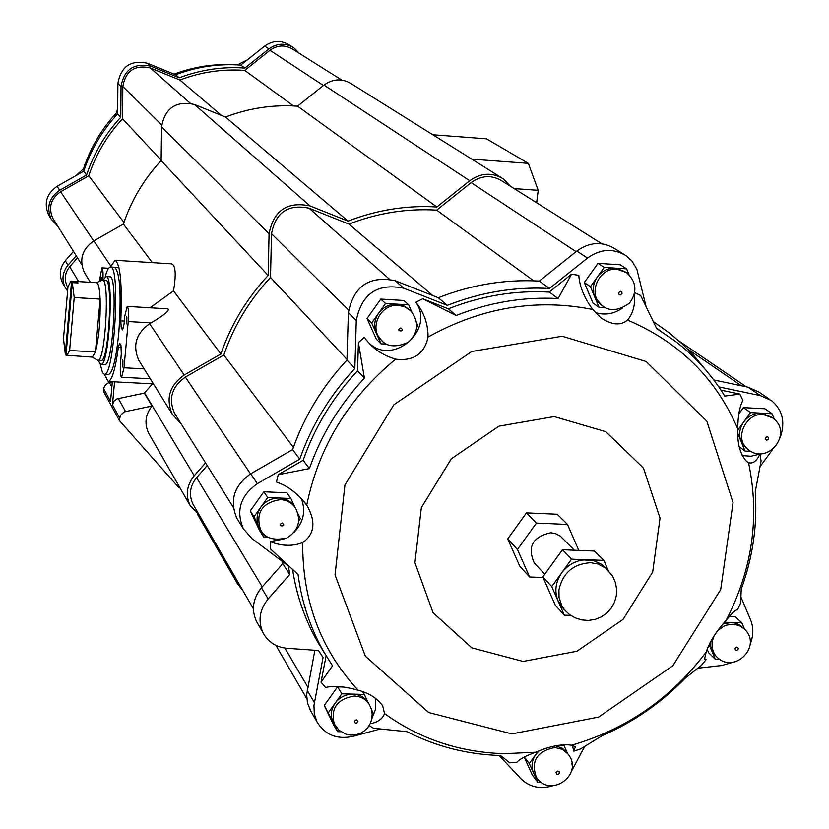 <?xml version="1.0" encoding="UTF-8"?>
<svg xmlns="http://www.w3.org/2000/svg" width="829" height="829" viewBox="0 0 829 829"><rect width="100%" height="100%" fill="white"/><g stroke="black" fill="none" stroke-linecap="round" stroke-linejoin="round"><path stroke-width="1.24" d="M85.625 274.606L84.434 272.668C78.9 259.778 82.04 249.177 93.843 240.876L123.407 224.058C131.355 200.317 143.935 179.168 161.127 160.598L161.562 126.796C165.033 107.946 176.017 100.516 194.535 104.506L225.488 117.055C248.969 108.122 272.979 104.485 297.528 106.164L436.883 206.981L469.722 180.743C481.017 172.712 492.281 172.131 503.504 179.002L510.602 186.37M297.528 106.164L323.984 85.066C333.092 78.61 342.253 78.206 351.475 83.853L501.234 177.582M243.198 591.129L237.56 583.885L235.198 577.264M114.557 381.827L112.464 404.873L113.884 401.257L117.024 398.863L144.329 393.133L152.453 383.848M144.329 393.133L152.049 406.013C145.417 414.531 144.236 423.505 148.515 432.935L190.038 505.4C185.344 495.006 186.753 485.12 194.245 475.742L205.54 462.872M149.562 434.748L148.515 432.935M199.509 515.451L190.038 505.4M104.309 374.262L108.267 381.495C111.998 380.521 115.376 369.123 118.381 347.31L119.614 343.196L120.941 345.165L121.303 353.983L120.578 361.983C119.967 370.915 120.319 376.003 121.635 377.247L124.008 367.775L128.236 321.548C128.847 312.647 128.495 307.6 127.189 306.398L124.754 316.129L124.018 324.18L122.588 329.911L121.262 327.983L120.785 320.854C122.267 283.85 120.35 263.653 115.034 260.275L110.475 267.021M179.955 487.794L178.991 487.753L119.376 420.531L120.34 415.443L124.257 411.868L152.049 406.013M119.376 420.531L103.511 391.288L103.967 387.589L105.521 384.801L108.184 382.967L112.309 382.003M181.24 423.961L172.277 414.231C165.572 398.469 169.541 385.412 184.204 375.05L220.887 353.993C230.949 324.699 246.7 298.523 268.14 275.446L269.073 233.757C273.58 210.462 287.238 201.188 310.046 205.934L348.066 221.115C377.112 209.861 406.728 205.157 436.883 206.981M127.231 306.409L167.696 308.813C170.194 310.077 164.66 314.761 151.116 322.885L149.645 323.735C136.07 333.299 132.422 345.424 138.692 360.107L140.049 362.304M123.407 224.058L152.349 262.638M115.231 260.285L171.043 263.819C175.572 264.492 176.401 273.497 173.52 290.855L220.887 353.993M173.52 290.855L150.07 307.766M161.127 160.598L268.14 275.446M225.488 117.055L348.066 221.115M53.864 220.006L52.849 218.39C48.165 207.571 50.745 198.691 60.6 191.768L88.786 175.789C95.853 154.432 107.107 135.428 122.526 118.765L122.827 86.475C125.676 70.745 134.826 64.558 150.308 67.937L179.924 80.009C201.012 72.009 222.618 68.807 244.742 70.392L293.559 105.925M244.742 70.392L269.953 50.3C277.57 44.911 285.249 44.611 293 49.377L341.755 80.071M67.895 287.539L67.19 286.316C64.02 279.373 64.859 272.834 69.709 266.7L77.47 257.809M88.786 175.789L123.946 222.452M122.526 118.765L161.127 160.163M179.924 80.009L221.478 115.428M57.926 226.514L51.253 219.198C46.186 207.416 49.015 197.768 59.729 190.245L86.599 175.002C93.77 153.386 105.159 134.143 120.765 117.262L121.044 86.475C124.143 69.325 134.122 62.6 150.992 66.279L179.23 77.791C200.587 69.709 222.462 66.465 244.866 68.061L268.897 48.911C277.176 43.046 285.528 42.704 293.963 47.875L299.331 53.367M67.595 291.041L65.097 287.321C61.543 279.497 62.496 272.14 67.957 265.239L76.206 255.788M49.771 216.804L48.683 215.053C43.647 203.364 46.455 193.779 57.087 186.318L83.739 171.199C90.858 149.748 102.154 130.65 117.635 113.905L117.905 83.356C120.972 66.341 130.878 59.657 147.614 63.315L175.644 74.745C196.836 66.734 218.545 63.512 240.783 65.097L264.627 46.103C272.834 40.289 281.124 39.947 289.497 45.077L292.264 46.807M240.783 65.097L244.866 68.061M63.273 284.15L62.434 282.668C58.9 274.907 59.843 267.601 65.273 260.752L73.449 251.374M83.739 171.199L86.599 175.002M117.635 113.905L120.765 117.262M175.644 74.745L179.23 77.791M75.936 175.634L83.511 168.784L84.226 169.738M117.687 107.345L116.754 112.578C101.552 128.992 90.475 147.728 83.511 168.784M235.374 64.797C214.442 63.553 194.017 66.662 174.069 74.113M237.322 64.88L247.394 59.833M116.754 112.578L117.635 113.521M175.81 415.267L174.463 413.111C168.256 398.635 171.893 386.625 185.364 377.091L223.83 355.009C233.757 326.077 249.322 300.222 270.513 277.435L271.497 233.726C275.632 212.359 288.16 203.851 309.082 208.203L348.957 224.11C377.651 212.97 406.884 208.317 436.686 210.131L471.121 182.618C481.514 175.23 491.856 174.712 502.167 181.054L601.719 243.726M193.903 505.752L192.898 504.011C188.701 494.778 189.934 486.001 196.587 477.67L207.219 465.566M348.957 224.11L432.728 295.528M436.686 210.131L533.762 280.813M238.534 520.995L236.887 518.343C229.353 500.54 233.965 485.69 250.721 473.805L292.616 449.598C304.274 416.282 322.398 386.428 346.978 360.045L348.367 312.657C353.682 286.119 369.309 275.477 395.215 280.72L438.313 297.725C471.432 284.741 505.089 279.186 539.296 281.072L576.818 251.042C589.709 241.84 602.476 241.115 615.118 248.855L623.657 254.192M713.769 379.951L748.017 387.164L758.867 392.024L769.488 399.215M311.051 711.52L307.435 702.971L306.678 694.578L314.875 650.268M257.746 623.584L256.472 621.367C251.208 609.657 252.876 598.465 261.456 587.771L282.741 563.637L282.368 561.43M380.252 728.992L352.967 736.38C336.978 739.717 324.999 734.909 317.041 721.935L314.305 713.997L313.942 705.458L323.041 657.511L318.481 650.516L287.021 648.288C276.15 647.211 268.171 642.081 263.083 632.91C257.767 621.076 259.456 609.75 268.15 598.932L289.694 574.497L288.409 565.969L251.715 538.384L243.332 528.726C235.705 510.716 240.389 495.69 257.363 483.659L299.766 459.131C311.59 425.422 329.952 395.205 354.843 368.49L356.283 320.533C361.682 293.673 377.506 282.896 403.723 288.191L447.318 305.373L438.313 297.725M447.318 305.373C480.841 292.212 514.902 286.575 549.503 288.451L539.296 281.072M535.731 752.214L504.26 753.675C459.701 752.38 419.785 739.012 384.521 713.562L382.677 705.811C377.102 698.163 368.926 692.982 358.149 690.267C320.792 649.895 302.316 600.673 302.699 542.601C314.543 534.145 316.056 521.928 307.248 505.97L306.72 505.182C318.647 446.997 348.284 398.324 395.651 359.164C413.661 361.309 424.469 353.931 428.065 337.03C481.473 307.414 536.353 298.233 592.704 309.466L600.828 317.797C611.875 325.072 620.786 325.828 627.543 320.087C679.303 342.045 716.059 378.335 737.789 428.945C737.126 443.318 740.059 454.137 746.587 461.411L748.546 462.717C759.955 516.83 752.421 569.471 725.966 620.641C716.463 630.973 709.862 641.449 706.163 652.091C671.272 698.256 626.413 729.292 571.606 745.209C561.989 743.768 550.031 746.1 535.731 752.214C525.607 755.882 519.306 759.26 516.85 762.338L509.721 762.804L500.623 755.52C467.328 754.504 436.168 746.577 407.143 731.738L373.392 728.214L369.206 725.51M375.641 698.246L375.703 708.754L371.817 718.867M358.149 690.267C345.04 686.443 334.17 685.51 325.548 687.469L321.03 682.153L326.108 655.78M324.916 653.76L316.947 640.765C304.637 618.817 296.513 595.046 292.575 569.44M321.03 682.153L332.512 665.791L323.227 650.827C310.098 627.398 301.704 601.947 298.046 574.476L270.451 548.943L270.213 541.606L284.057 539.026M301.228 498.384C306.005 510.633 303.704 521.887 294.316 532.125M306.72 505.182C297.932 493.587 287.839 485.867 276.44 482.032L278.223 474.696L303.145 460.282C314.813 426.966 332.947 397.132 357.558 370.76L358.408 342.615L364.232 337.444L367.952 341.942M422.728 298.741L456.137 315.486L448.313 308.813L422.728 298.741L415.837 302.243C435.577 329.973 392.169 366.978 368.522 342.564M448.313 308.813C481.421 295.787 515.058 290.202 549.233 292.077L571.575 274.192L578.797 275.352C579.575 286.451 584.207 297.829 592.704 309.466M622.6 307.973C613.916 314.004 604.797 315.517 595.263 312.523M634.724 292.668L640.641 295.476L656.703 328.616L674.454 340.626C694.733 356.066 711.51 374.553 724.784 396.075L739.872 394.096L742.898 400.386C739.53 406.676 737.831 416.199 737.789 428.945M656.423 328.025L661.428 331.548M720.992 390.138L739.872 394.096M725.966 620.641C731.572 613.439 735.416 609.802 737.52 609.719L740.629 603.129L741.23 589.191C752.856 557.223 757.53 524.716 755.26 491.638L761.084 461.007L759.903 454.064L751.022 456.251L742.162 455.567M572.424 745.312L573.72 751.198L580.611 748.919L602.144 735.696C633.491 722.08 661.179 702.909 685.21 678.195L701.51 665.241L706.142 659.542L704.267 658.381M552.725 785.778C540.176 789.488 529.596 787.156 520.985 778.783L499.099 755.468M584.673 746.525L571.471 771.208M732.681 662.33L721.852 665.49L697.956 668.184M740.991 597.139L750.597 619.895C753.706 627.657 753.561 635.708 750.152 644.05M772.421 449.743L760.11 466.551M718.784 386.884L760.494 395.651L771.457 400.552C782.607 410.075 785.529 422.334 780.234 437.339M653.345 321.6L669.417 332.999L682.132 343.828L693.883 355.62L707.127 371.62M549.503 288.451L587.492 258.057C600.538 248.731 613.46 247.985 626.237 255.809L632.009 261.114L636.869 269.249L646.071 306.554M267.871 537.099L263.601 536.923L259.788 530.943L250.275 510.892L263.84 491.784L286.875 492.809L290.886 498.53L294.969 507.234M386.915 344.159L381.019 343.817L376.335 339.165L367.05 318.46L380.801 299.072L403.785 300.481L408.676 304.865L411.826 311.994M605.688 307.735L599.066 307.331L592.911 302.999L584.31 282.492L598.01 263.342L620.268 264.803L626.62 268.876L629.004 274.658M738.794 414.023L743.426 407.609L764.866 408.77L772.058 413.723L774.296 419.287M729.427 616.351L735.002 616.548L741.872 622.838L744.504 629.128M720.028 659.418L715.323 659.262L708.64 652.744L707.251 649.459M541.347 782.275L537.731 782.203L532.228 774.825L524.187 757.084M340.916 731.758L337.6 731.675L333.362 724.484L324.263 705.396L337.558 686.858L343.434 687.023M328.45 712.463L335.144 703.137C330.978 709.365 330.274 715.686 333.04 722.08L324.263 705.396M368.656 703.489L368.221 702.795C364.864 697.386 359.827 694.495 353.102 694.111C345.724 694.153 339.735 697.158 335.144 703.137L341.849 693.8L337.558 686.858M337.6 731.675L334.128 724.028M371.516 709.665L373.392 713.655L372.2 715.313M341.849 693.8L364.345 694.433L368.47 703.189M364.345 694.433L362.636 691.759M529.265 763.519L535.876 754.4C531.752 760.494 530.964 766.649 533.503 772.866L529.265 763.519L524.363 756.991M538.954 751.001L535.876 754.4L538.104 751.333M537.731 782.203L533.503 772.866L535.648 776.338M567.43 753.24L562.487 748.307L555.129 745.665M571.937 763.198L572.114 765.043M555.523 745.592L564.155 745.799L567.523 753.354M564.155 745.799L563.295 744.732M709.987 642.869L711.323 649.822L709.158 644.703M743.344 628.04L738.919 624.548L733.945 622.755L731.261 622.465L723.189 623.947M715.323 659.262L711.323 649.822L715.334 655.459M724.681 622.227L741.872 622.838M737.81 430.085L750.494 412.573L743.426 407.609M771.457 417.091L761.281 413.143C754.193 413.018 748.338 415.951 743.717 421.93C739.489 428.178 738.577 434.593 740.981 441.173L737.841 433.484M750.97 451.349L745.002 451.049L740.981 441.173L747.074 448.727M750.494 412.573L772.058 413.723M745.002 451.049L739.053 446.613M590.424 286.689L597.315 277.052C593.015 283.497 592.155 290.16 594.745 297.02L590.424 286.689L584.31 282.492M625.004 271.611L615.429 268.14C608.071 267.922 602.03 270.896 597.315 277.052L604.217 267.404L598.01 263.342M599.066 307.331L594.745 297.02L601.761 305.331M621.657 308.357L620.745 308.668M604.217 267.404L626.62 268.876M371.682 322.978L378.604 313.217C374.293 319.745 373.547 326.481 376.356 333.413L371.682 322.978L367.05 318.46M409.381 309.6L403.785 305.777L397.112 304.15C389.516 303.963 383.35 306.979 378.604 313.217L385.537 303.445L380.801 299.072M381.019 343.817L376.356 333.413L380.957 339.714M404.593 344.449L403.008 345.082M416.707 323.02L417.899 325.724L416.769 327.31M385.537 303.445L408.676 304.865M254.037 516.747L260.866 507.13C256.617 513.555 255.943 520.135 258.824 526.85L254.037 516.747L250.275 510.892M294.585 506.726L294.596 506.737C291.052 501.39 285.953 498.478 279.311 498.011C271.694 497.939 265.549 500.975 260.866 507.13L267.705 497.504L263.84 491.784M263.601 536.923L260.472 529.648M298.222 514.187L300.347 518.726L298.782 520.913M267.705 497.504L290.886 498.53M384.521 713.562C382.843 718.411 378.584 721.717 371.744 723.458M523.109 661.438L471.784 647.832L433.08 612.724L414.935 562.694L421.36 507.628L451.359 458.758L498.892 426.189L554.124 416.583L605.73 431.66L643.428 468.033L660.039 518.135L652.682 572.051L623.076 619.398L576.963 651.231L523.109 661.438M529.607 577.005L519.773 566.186L507.711 538.954L526.456 512.892L557.181 514.239L567.492 524.436L536.415 523.089L517.441 549.472L529.607 577.005L543.088 577.523M526.456 512.892L536.415 523.089M507.711 538.954L517.441 549.472M574.414 550.228L560.394 536.218L555.492 533.607L550.829 532.767C532.622 536.757 527.109 546.819 534.28 562.953L535.296 564.041M578.777 550.404L567.492 524.436M564.331 615.159L555.306 605.243L542.829 576.932L562.445 549.731L594.445 551.047L603.916 560.394L587.771 559.751C577.16 559.699 568.456 564.062 561.668 572.849C555.492 582.031 554.28 591.388 558.052 600.901L564.331 615.159L570.704 615.387M542.829 576.932L551.762 586.58L558.052 600.901L563.233 608.455M607.015 569.212L601.388 564.166L593.574 560.611L571.596 559.098L551.762 586.58M608.217 570.373L603.916 560.394M562.445 549.731L571.596 559.098M571.606 745.209L575.419 746.794L573.72 751.198M706.142 659.542L704.515 659.169L706.163 652.091M759.903 454.064C756.815 461.007 753.022 463.888 748.546 462.717M634.372 294.285C635.418 304.678 633.138 313.289 627.543 320.087M456.137 315.486C489.587 302.305 523.576 296.658 558.093 298.533L571.575 274.192M558.093 298.533L549.233 292.077M415.837 302.243C423.971 312.181 428.044 323.776 428.065 337.03M395.651 359.164C384.366 355.869 375.164 350.17 368.066 342.066M278.223 474.696L309.393 468.572C321.206 434.924 339.548 404.77 364.418 378.117L358.408 342.615M364.418 378.117L357.558 370.76M309.393 468.572L303.145 460.282M302.699 542.601C292.347 546.508 281.508 546.176 270.213 541.606M354.843 368.49L346.978 360.045M299.766 459.131L292.616 449.598M289.694 574.497L282.741 563.637M270.513 277.435L346.988 359.434M223.83 355.009L293.404 447.349M432.821 134.764L486.571 138.837L528.322 163.344L471.815 159.168M528.322 163.344L538.197 190.318L514.146 188.597M538.197 190.318L536.664 202.773M102.91 280.192C103.283 272.762 102.962 268.648 101.926 267.85L99.335 281.414M100.62 280.865L101.387 277.425L101.646 280.42M126.868 321.082L126.236 323.932L126.64 316.616L126.868 321.082M122.93 364.294L122.309 367.081L122.702 359.786L122.93 364.294M105.19 276.855C106.92 270.43 108.64 267.145 110.34 267.011C120.775 263.84 114.454 377.102 104.361 374.262L108.609 374.49C112.744 372.739 116.143 358.853 118.806 332.833C121.448 294.171 120.05 272.327 114.599 267.28L114.775 267.29M112.329 381.713L110.558 401.36L103.729 388.832M122.671 366.097L122.961 360.812M126.599 322.958L126.91 317.642M101.325 280.565L101.625 278.492M66.776 355.693L69.615 350.512L74.216 297.528L72.289 282.596L65.999 355.237L92.299 357.102M68.175 320.906L65.315 353.921L63.481 338.812L67.968 286.73L70.942 281.104L71.584 281.414L68.175 320.906L69.045 319.818L69.387 315.818L68.714 314.647M65.315 353.921L66.113 353.962M69.615 350.512L95.418 351.942L92.413 357.102M72.289 282.596L78.009 282.948L77.304 281.767L77.201 282.896M74.216 297.528L100.122 299.093C100.537 320.149 98.972 337.766 95.418 351.942L100.122 299.093C99.615 288.471 98.423 283 96.568 282.679L71.056 281.114M71.584 281.414L77.304 281.767M96.433 282.668L102.423 280.161C110.081 277.87 105.366 362.325 97.946 360.283L97.376 360.097M102.547 280.171L105.687 280.368C113.407 278.067 108.692 362.511 101.211 360.46L101.086 360.46M103.138 280.212L105.915 276.575C114.361 274.036 109.2 366.511 101.024 364.252L99.553 363.04L98.537 360.314M106.06 276.585L109.749 276.813C118.267 274.285 113.107 366.729 104.848 364.459L104.703 364.459M104.361 374.262L102.527 372.739L100.185 363.89M323.984 85.066L469.722 180.743M144.536 392.884L194.245 475.742M121.417 347.486L118.381 347.31M118.298 398.48L125.552 411.474M109.428 382.583L111.863 386.946M112.464 404.873L119.614 417.982M149.645 323.735L184.204 375.05M93.843 240.876L110.817 266.078M161.562 126.796L269.073 233.757M194.535 104.506L310.046 205.934M269.953 50.3L323.455 85.491M69.709 266.7L78.651 281.58M60.6 191.768L93.718 240.949M122.827 86.475L161.655 124.93M150.308 67.937L190.255 103.242M264.627 46.103L268.897 48.911M65.273 260.752L67.957 265.239M57.087 186.318L59.729 190.245M117.905 83.356L121.044 86.475M147.614 63.315L150.992 66.279M333.393 722.774L339.04 730.318L346.087 734.245L350.822 735.116L355.631 734.836L360.232 733.406L364.366 730.919L367.796 727.52L370.335 723.406L371.827 718.795L372.18 713.945L371.371 709.168L369.444 704.723C366.086 699.303 361.04 696.401 354.304 696.018C336.781 699.085 330.201 708.66 334.543 724.743L335.289 725.997M356.366 719.8L354.47 721.106L354.646 722.577L355.973 723.261L357.434 722.65L357.952 721.189L356.366 719.8M554.881 747.509C536.809 751.25 530.653 761.209 536.404 777.353C550.508 798.938 584.248 774.39 568.217 754.224L562.456 749.364L554.881 747.509M557.865 771.022L556.021 772.307L556.694 774.224L558.186 774.255L559.264 773.125L559.119 771.695L557.865 771.022M733.126 624.185L726.722 625.076L723.634 626.32L718.152 630.247L714.132 635.656L712.049 641.915L712.142 648.278L714.411 653.988L716.277 656.371C733.52 675.428 763.208 646.299 744.266 628.89L739.219 625.512L733.126 624.185M736.96 647.045L735.126 648.309L735.24 649.76L736.473 650.444L737.872 649.843L738.411 648.423L736.96 647.045M763.24 414.51C745.53 412.666 733.852 439.173 747.851 449.308C767.685 466.219 794.047 432.852 772.638 417.899L763.24 414.51M767.291 436.738L765.861 437.329L765.312 438.8L766.784 440.261L768.649 438.976L768.524 437.463L767.291 436.738M600.269 304.284L601.958 305.466C609.481 311.694 618.683 310.885 629.574 303.02C637.522 291.963 636.506 281.819 626.537 272.596L617.159 269.259C598.559 267.104 586.901 294.979 601.958 305.466L603.45 306.512M620.569 291.321L618.652 292.637L618.797 294.202L620.092 294.979L622.009 293.673L621.864 292.098L620.569 291.321M379.527 338.284L380.812 339.558C386.459 346.864 395.609 347.776 408.272 342.304C418.51 332.626 419.37 322.17 410.863 310.958L405.215 307.02L398.438 305.362C381.008 303.466 368.708 327.393 380.812 339.558L382.397 341.123M400.79 327.921C394.231 331.569 406.438 332.284 400.79 327.921M259.456 528.052L260.493 529.679C264.7 538.125 273.435 540.902 286.72 538.031C298.492 530.767 301.487 520.861 295.694 508.312C292.15 502.965 287.052 500.053 280.389 499.586C262.078 502.654 255.446 512.685 260.493 529.679L261.529 531.296M282.129 522.954C275.601 526.602 287.829 527.109 282.129 522.954M511.866 733.903L428.686 712.525L365.32 656.122L335.03 574.922L344.957 484.913L393.858 404.759L471.763 351.496L562.166 336.232L646.133 361.517L706.847 421.225L733.054 502.633L720.691 589.606L672.827 665.749L598.652 717.064L511.866 733.903M590.725 562.715C573.45 563.751 562.86 572.777 558.943 589.802L559.036 597.585L561.979 606.165L564.518 609.864L569.43 614.486L575.253 617.895L581.689 619.916L588.403 620.434L595.046 619.418L601.284 616.942L606.787 613.108L611.263 608.123L614.486 602.248L616.299 595.792L616.6 589.077L615.377 582.466L612.683 576.279L605.533 567.979L597.937 563.989L590.725 562.715M403.723 288.191L395.215 280.72M356.283 320.533L348.367 312.657M257.363 483.659L250.721 473.805M268.15 598.932L261.456 587.771M314.357 702.588L307.196 690.319M760.494 395.651L748.017 387.164M587.492 258.057L576.818 251.042M309.082 208.203L389.247 279.021M271.497 233.726L348.543 310.036M185.364 377.091L250.545 473.908M196.587 477.67L262.265 586.859M284.886 648.06L307.808 687.137M687.407 348.885L741.458 385.786M471.121 182.618L576.072 251.643M144.132 368.874L124.008 367.775M124.309 321.051L120.785 320.854M123.438 328.108L121.262 327.983M151.116 322.885L128.236 321.548M197.312 513.99L237.56 583.885M153.458 383.9L108.267 381.495M138.692 360.107L172.277 414.231M84.434 272.668L90.402 282.295M67.19 286.316L67.895 287.528M52.849 218.39L81.812 264.752M62.434 282.668L65.097 287.321M48.683 215.053L51.253 219.198M534.892 775.343L536.404 777.353M714.443 654.589L716.277 656.371M745.924 447.878L747.851 449.308M534.28 562.953L544.777 574.238M561.658 606.745L564.518 609.864M307.248 505.97L304.823 502.592M323.227 650.827L316.947 640.765M382.677 705.811L381.734 704.36M243.332 528.726L236.887 518.343M263.083 632.91L256.472 621.367M317.041 721.935L309.859 709.458M174.463 413.111L233.343 507.389M192.898 504.011L253.405 608.807M275.922 645.366L306.74 698.609M678.992 340.988L746.359 386.822M150.287 378.791L121.635 377.247M108.568 268.275L101.967 267.86M92.164 357.092L97.542 360.19M97.946 360.283L101.211 360.46M101.024 364.252L104.848 364.459M110.516 267.021L118.982 267.56"/></g></svg>
